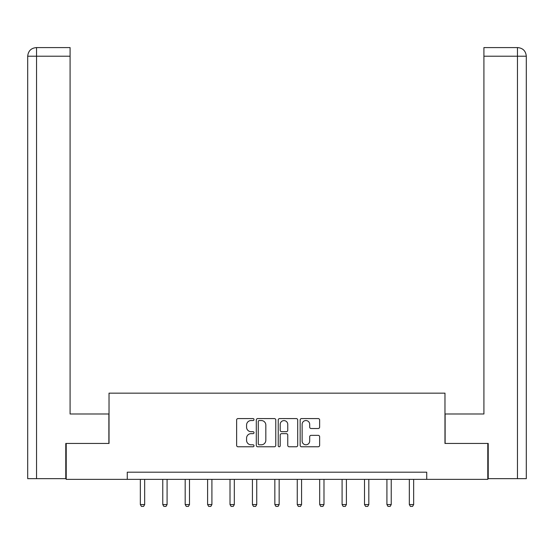 <?xml version="1.0" encoding="UTF-8"?>
<svg xmlns="http://www.w3.org/2000/svg" width="554" height="554" viewBox="0 0 554 554"><rect width="100%" height="100%" fill="white"/><g stroke="black" fill="none" stroke-linecap="round" stroke-linejoin="round"><path stroke-width="0.83" d="M254.009 419.558A0.99 0.99 0 0 0 253.026 418.568L238.04 418.568A1.413 1.413 0 0 0 236.627 419.98L236.627 445.368A1.413 1.413 0 0 0 238.04 446.773L253.026 446.773A0.99 0.99 0 0 0 254.009 445.79A0.99 0.99 0 0 0 253.026 444.8L251.087 444.8A4.515 4.515 0 0 1 246.572 440.291L246.572 438.172A4.515 4.515 0 0 1 251.087 433.657L253.026 433.657A0.99 0.99 0 0 0 254.009 432.674A0.99 0.99 0 0 0 253.026 431.684L251.087 431.684A4.515 4.515 0 0 1 246.572 427.169L246.572 425.056A4.515 4.515 0 0 1 251.087 420.541L253.026 420.541A0.99 0.99 0 0 0 254.009 419.558M318.218 428.512A1.413 1.413 0 0 0 319.63 427.099L319.63 419.98A1.413 1.413 0 0 0 318.218 418.568L301.577 418.568A1.413 1.413 0 0 0 300.164 419.98L300.164 445.368A1.413 1.413 0 0 0 301.577 446.773L318.218 446.773A1.413 1.413 0 0 0 319.63 445.368L319.63 436.76A1.413 1.413 0 0 0 318.218 435.354L311.099 435.354A1.413 1.413 0 0 0 309.686 436.76L309.686 441.032A3.774 3.774 0 0 1 305.912 444.8A3.774 3.774 0 0 1 302.138 441.032L302.138 424.316A3.774 3.774 0 0 1 305.912 420.541A3.774 3.774 0 0 1 309.686 424.316L309.686 427.099A1.413 1.413 0 0 0 311.099 428.512L318.218 428.512M70.088 47.589L36.335 47.589L70.088 47.589L70.088 56.21L36.536 56.21L36.536 478.656L65.781 478.656L65.781 443.449L109.027 443.449L109.027 393.16L444.973 393.16L444.973 443.449L487.79 443.449L487.79 479.369L426.725 479.369L426.725 472.188L127.275 472.188L127.275 479.369L426.725 479.369M66.21 443.449L66.21 479.369L127.275 479.369M275.767 419.98A1.413 1.413 0 0 0 274.355 418.568L257.714 418.568A1.413 1.413 0 0 0 256.301 419.98L256.301 445.368A1.413 1.413 0 0 0 257.714 446.773L274.355 446.773A1.413 1.413 0 0 0 275.767 445.368L275.767 419.98M279.645 418.568L296.286 418.568A1.413 1.413 0 0 1 297.699 419.98L297.699 445.368A1.413 1.413 0 0 1 296.286 446.773L289.167 446.773A1.413 1.413 0 0 1 287.755 445.368L287.755 435.07A1.413 1.413 0 0 0 286.342 433.657L281.619 433.657A1.413 1.413 0 0 0 280.206 435.07L280.206 445.79A0.99 0.99 0 0 1 279.223 446.773A0.99 0.99 0 0 1 278.233 445.79L278.233 419.98A1.413 1.413 0 0 1 279.645 418.568M259.265 420.541A0.99 0.99 0 0 0 258.275 421.532L258.275 443.816A0.99 0.99 0 0 0 259.265 444.8L261.308 444.8A4.515 4.515 0 0 0 265.823 440.291L265.823 425.056A4.515 4.515 0 0 0 261.308 420.541L259.265 420.541M287.755 424.385A3.774 3.774 0 0 0 283.98 420.611A3.774 3.774 0 0 0 280.206 424.385L280.206 430.278A1.413 1.413 0 0 0 281.619 431.684L286.342 431.684A1.413 1.413 0 0 0 287.755 430.278L287.755 424.385M140.349 479.369L140.349 504.549L144.663 504.549L144.663 479.369M144.663 504.549L143.583 506.411L141.429 506.411L140.349 504.549M108.882 443.449L108.882 413.99L70.088 413.99L70.088 56.21M36.536 478.656L27.7 478.656L27.7 56.21C28.219 50.975 31.086 48.101 36.308 47.589L36.329 47.589C31.079 48.101 28.206 50.975 27.7 56.21L27.7 392.44M36.536 47.589L38.475 47.589L36.536 47.589L36.536 56.21L27.7 56.21M445.118 443.449L445.118 413.99L483.912 413.99L483.912 47.589L517.665 47.589L483.912 47.589M526.3 478.656L526.3 392.44L526.3 478.656L488.219 478.656L488.219 443.449L487.79 443.449M517.464 47.589L515.525 47.589L517.464 47.589L517.464 56.21L483.912 56.21M517.464 478.656L517.464 56.21L526.3 56.21L526.3 392.44L526.3 56.21C525.781 50.975 522.914 48.101 517.692 47.589M162.765 479.369L162.765 504.549L167.079 504.549L167.079 479.369M167.079 504.549L165.999 506.411L163.845 506.411L162.765 504.549M185.181 479.369L185.181 504.549L189.496 504.549L189.496 479.369M189.496 504.549L188.415 506.411L186.262 506.411L185.181 504.549M207.598 479.369L207.598 504.549L211.912 504.549L211.912 479.369M211.912 504.549L210.832 506.411L208.678 506.411L207.598 504.549M230.014 479.369L230.014 504.549L234.321 504.549L234.321 479.369M234.321 504.549L233.248 506.411L231.094 506.411L230.014 504.549M252.43 479.369L252.43 504.549L256.737 504.549L256.737 479.369M256.737 504.549L255.664 506.411L253.503 506.411L252.43 504.549M274.846 479.369L274.846 504.549L279.154 504.549L279.154 479.369M279.154 504.549L278.08 506.411L275.92 506.411L274.846 504.549M297.263 479.369L297.263 504.549L301.57 504.549L301.57 479.369M301.57 504.549L300.497 506.411L298.336 506.411L297.263 504.549M319.679 479.369L319.679 504.549L323.986 504.549L323.986 479.369M323.986 504.549L322.906 506.411L320.752 506.411L319.679 504.549M342.088 479.369L342.088 504.549L346.402 504.549L346.402 479.369M346.402 504.549L345.322 506.411L343.168 506.411L342.088 504.549M364.504 479.369L364.504 504.549L368.819 504.549L368.819 479.369M368.819 504.549L367.738 506.411L365.585 506.411L364.504 504.549M386.921 479.369L386.921 504.549L391.235 504.549L391.235 479.369M391.235 504.549L390.154 506.411L388.001 506.411L386.921 504.549M409.337 479.369L409.337 504.549L413.651 504.549L413.651 479.369M413.651 504.549L412.571 506.411L410.417 506.411L409.337 504.549"/></g></svg>
